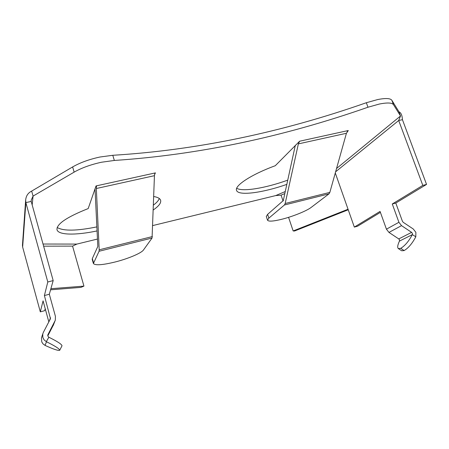 <?xml version="1.0" encoding="UTF-8"?>
<svg xmlns="http://www.w3.org/2000/svg" width="449" height="449" viewBox="0 0 449 449"><rect width="100%" height="100%" fill="white"/><g stroke="black" fill="none" stroke-linecap="round" stroke-linejoin="round"><path stroke-width="0.67" d="M336.542 168.498L400.53 115.977L398.701 120.506L402.439 119.687L426.55 184.421L395.799 203.055L402.444 221.329L403.191 222.283L413.265 229.001L415.875 232.341L415.813 236.78L412.339 234.631C408.781 241.265 404.914 245.828 400.733 248.325L398.325 248.555C397.225 247.534 397.595 245.053 399.447 241.113L399.487 239.845L398.763 238.919L388.969 232.419L386.437 229.175L380.062 211.417L354.328 227.093L335.291 172.977M335.622 171.799L398.701 120.506L422.806 185.386L392.274 203.981L398.914 222.294L401.529 225.645L411.626 232.369L412.373 233.323L412.395 234.507M32.176 204.952L33.063 196.095L31.671 191.094C28.096 192.868 26.093 195.82 25.666 199.962L25.857 202.606L47.796 281.983L44.4 295.543L50.473 318.711L43.373 332.344L42.773 333.904L42.801 337.379L44.097 339.893L46.326 341.678L48.851 337.221C57.433 341.476 61.822 344.332 62.013 345.786L59.723 350.254C59.515 348.839 55.098 346.011 46.488 341.762L46.326 341.678M41.779 336.935L41.488 337.833L41.763 341.919L43.02 343.895L45.057 345.393C53.386 349.221 58.269 350.843 59.717 350.265L59.723 350.254M44.4 295.543L49.323 294.247L55.418 316.326L55.334 320.193L47.813 334.898L47.802 335.97L48.694 337.137M48.84 321.922L43.07 300.858L40.315 311.859L22.641 247.057L25.857 202.606L31.2 201.427L31.189 200.209L33.063 196.095L74.141 172.13C81.662 167.87 90.793 164.57 101.541 162.224L114.332 160.45L112.783 155.292L99.992 157.01C89.256 159.328 80.135 162.633 72.631 166.933L31.671 191.094M393.481 104.662L391.854 100.273L399.004 111.863L400.53 115.977L393.481 104.662C392.011 102.675 387.274 102.479 379.276 104.061L367.984 107.227C282.55 137.13 197.998 154.871 114.332 160.45M391.854 100.273C390.361 98.241 385.618 98.011 377.62 99.571L366.339 102.726C281.012 132.646 196.488 150.168 112.783 155.292M380.404 212.377L357.567 226.217L354.328 227.093M347.122 131.585L348.289 130.53L346.42 133.28L329.847 192.38L328.971 193.873L311.264 207.343C306.678 210.923 293.062 216.418 282.152 219.174C273.43 221.34 268.558 221.688 267.537 220.229L268.861 218.124L267.61 214.358L266.302 216.508L267.537 220.229M268.861 218.124L284.425 204.991L285.171 203.504L298.361 143.893L299.618 141.216L275.276 165.72C251.406 174.431 234.389 185.69 236.539 190.354C238.122 196.174 262.558 192.902 286.821 184.382M50.889 288.707L83.941 286.114L72.564 246.114L76.858 244.082L97.461 239.059M152.755 225.572L275.703 195.584L285.267 191.538M153.738 196.516C157.773 197.218 160.069 198.48 160.63 200.31C161.264 202.942 158.811 206.153 153.283 209.947M97.068 230.926C76.134 235.36 58.404 235.248 57.001 229.753C56.406 224.118 66.8 217.063 88.184 208.583L96.035 185.937L96.535 185.824L96.333 188.513L99.19 249.812L99.055 251.266L93.403 263.507C95.199 265.589 102.507 265.067 115.342 261.941C128.19 258.691 141.373 253.141 143.472 249.992L152.065 238.032L99.055 251.266M152.065 238.032L154.445 175.677L154.967 172.988L155.444 172.887L154.535 174.526M236.707 188.26C242.46 192.049 265.673 188.131 287.747 180.139M159.294 198.509C158.604 200.484 156.656 202.679 153.451 205.081M96.872 226.885C76.717 230.988 63.483 231.19 57.169 227.491M399.004 111.863C401.008 112.62 402.152 115.23 402.439 119.687M426.55 184.421L422.806 185.386M395.799 203.055L392.274 203.981M283.066 201.023L281.091 195.163L275.703 195.584M348.233 209.778L294.516 231.016L293.158 230.954L288.567 217.338M348.042 209.234L293.158 230.954M295.335 145.257L283.297 200.585L267.61 214.358M47.796 281.983L53.178 280.597L49.323 294.247M22.641 247.057L22.456 245.334L25.66 199.962M40.315 311.859L44.681 310.68L45.231 308.744M31.2 201.427L53.178 280.597M50.574 289.813L80.91 287.377L83.941 286.114M95.025 188.838L97.82 246.456L92.331 258.557L93.521 262.687M93.403 263.507L92.219 259.393L92.331 258.557M53.583 324.599L47.785 335.925M400.733 248.325L404.122 250.57C408.332 248.095 412.21 243.538 415.757 236.904L415.813 236.78M404.122 250.57L400.693 248.348M398.325 248.555L401.687 250.778L404.083 250.587M412.339 234.631L399.447 241.113M46.488 341.762L45.057 345.393M47.959 334.533L47.79 334.982M74.141 172.13L72.631 166.933M367.984 107.227L366.339 102.726M299.618 141.216L347.902 130.614M76.858 244.082L43.025 244.026M154.967 172.988L96.535 185.824M398.914 222.294L386.437 229.175M284.818 193.586L280.995 195.158M284.425 204.991L328.971 193.873M298.361 143.893L346.42 133.28M285.171 203.504L329.847 192.38M50.479 317.679L49.328 320.984M43.62 246.175L72.564 246.114M154.445 175.677L96.333 188.513M152.385 236.567L99.19 249.812M54.873 321.288L53.145 325.654M411.626 232.369L398.763 238.919M401.529 225.645L388.969 232.419M42.773 333.904L41.488 337.833"/></g></svg>
